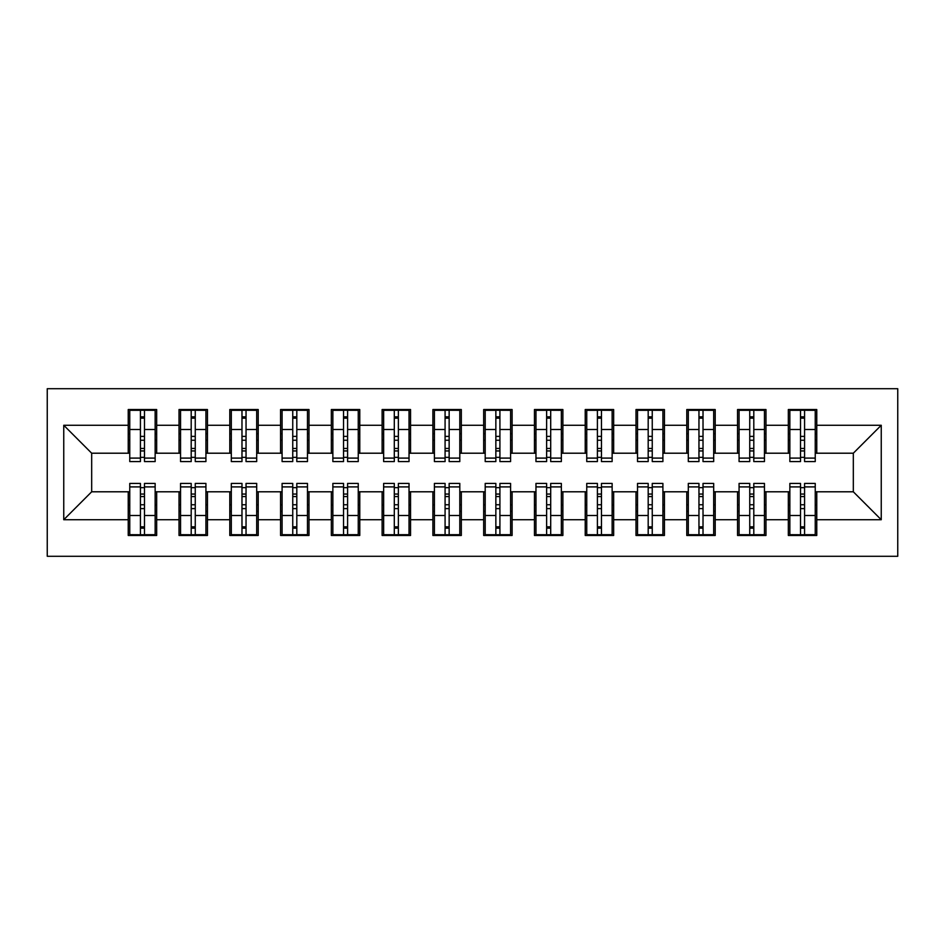 <?xml version="1.0" encoding="UTF-8"?>
<svg xmlns="http://www.w3.org/2000/svg" width="945" height="945" viewBox="0 0 945 945"><rect width="100%" height="100%" fill="white"/><g stroke="black" fill="none" stroke-linecap="round" stroke-linejoin="round"><path stroke-width="1.42" d="M47.25 556.286L897.75 556.286L897.75 388.714L47.25 388.714L47.25 556.286M800.509 440.252L804.573 440.252L800.509 440.252M804.573 504.748L800.509 504.748L804.573 504.748M749.739 440.252L753.803 440.252L749.739 440.252M753.803 504.748L749.739 504.748L753.803 504.748M698.957 440.252L703.021 440.252L698.957 440.252M703.021 504.748L698.957 504.748L703.021 504.748M648.187 440.252L652.251 440.252L648.187 440.252M652.251 504.748L648.187 504.748L652.251 504.748M597.405 440.252L601.469 440.252L597.405 440.252M601.469 504.748L597.405 504.748L601.469 504.748M546.635 440.252L550.699 440.252L546.635 440.252M550.699 504.748L546.635 504.748L550.699 504.748M495.853 440.252L499.917 440.252L495.853 440.252M499.917 504.748L495.853 504.748L499.917 504.748M445.083 440.252L449.147 440.252L445.083 440.252M449.147 504.748L445.083 504.748L449.147 504.748M394.301 440.252L398.365 440.252L394.301 440.252M398.365 504.748L394.301 504.748L398.365 504.748M343.531 440.252L347.595 440.252L343.531 440.252M347.595 504.748L343.531 504.748L347.595 504.748M292.749 440.252L296.813 440.252L292.749 440.252M296.813 504.748L292.749 504.748L296.813 504.748M241.979 440.252L246.043 440.252L241.979 440.252M246.043 504.748L241.979 504.748L246.043 504.748M191.197 440.252L195.261 440.252L191.197 440.252M195.261 504.748L191.197 504.748L195.261 504.748M129.76 453.21L91.677 453.21L63.752 425.274L63.752 519.726L128.237 519.726L128.237 535.461L156.669 535.461L156.669 519.726L179.018 519.726L179.018 535.461L207.451 535.461L207.451 519.726L229.789 519.726L229.789 535.461L258.221 535.461L258.221 519.726L280.57 519.726L280.57 535.461L309.003 535.461L309.003 519.726L331.341 519.726L331.341 535.461L359.773 535.461L359.773 519.726L382.123 519.726L382.123 535.461L410.555 535.461L410.555 519.726L432.893 519.726L432.893 535.461L461.325 535.461L461.325 519.726L483.675 519.726L483.675 535.461L512.107 535.461L512.107 519.726L534.445 519.726L534.445 535.461L562.877 535.461L562.877 519.726L585.227 519.726L585.227 535.461L613.659 535.461L613.659 519.726L635.997 519.726L635.997 535.461L664.429 535.461L664.429 519.726L686.779 519.726L686.779 535.461L715.211 535.461L715.211 519.726L737.549 519.726L737.549 535.461L765.982 535.461L765.982 519.726L788.331 519.726L788.331 535.461L816.764 535.461L816.764 491.79L853.323 491.79L853.323 453.21L815.24 453.21M63.752 425.274L128.237 425.274L128.237 453.21M853.323 453.21L881.248 425.274L816.764 425.274L816.764 409.539L788.331 409.539L788.331 425.274L765.982 425.274L765.982 409.539L737.549 409.539L737.549 425.274L715.211 425.274L715.211 409.539L686.779 409.539L686.779 425.274L664.429 425.274L664.429 409.539L635.997 409.539L635.997 425.274L613.659 425.274L613.659 409.539L585.227 409.539L585.227 425.274L562.877 425.274L562.877 409.539L534.445 409.539L534.445 425.274L512.107 425.274L512.107 409.539L483.675 409.539L483.675 425.274L461.325 425.274L461.325 409.539L432.893 409.539L432.893 425.274L410.555 425.274L410.555 409.539L382.123 409.539L382.123 425.274L359.773 425.274L359.773 409.539L331.341 409.539L331.341 425.274L309.003 425.274L309.003 409.539L280.57 409.539L280.57 425.274L258.221 425.274L258.221 409.539L229.789 409.539L229.789 425.274L207.451 425.274L207.451 409.539L179.018 409.539L179.018 425.274L156.669 425.274L156.669 409.539L128.237 409.539L128.237 425.274M881.248 425.274L881.248 519.726L816.764 519.726M765.982 519.726L765.982 491.79L789.855 491.79M788.331 519.726L788.331 491.79M816.764 425.274L816.764 453.21M715.211 519.726L715.211 491.79L739.073 491.79M737.549 519.726L737.549 491.79M788.331 425.274L788.331 453.21L764.458 453.21M765.982 425.274L765.982 453.21M664.429 519.726L664.429 491.79L688.303 491.79M686.779 519.726L686.779 491.79M737.549 425.274L737.549 453.21L713.688 453.21M715.211 425.274L715.211 453.21M613.659 519.726L613.659 491.79L637.521 491.79M635.997 519.726L635.997 491.79M686.779 425.274L686.779 453.21L662.906 453.21M664.429 425.274L664.429 453.21M562.877 519.726L562.877 491.79L586.75 491.79M585.227 519.726L585.227 491.79M635.997 425.274L635.997 453.21L612.136 453.21M613.659 425.274L613.659 453.21M512.107 519.726L512.107 491.79L535.969 491.79M534.445 519.726L534.445 491.79M585.227 425.274L585.227 453.21L561.354 453.21M562.877 425.274L562.877 453.21M461.325 519.726L461.325 491.79L485.198 491.79M483.675 519.726L483.675 491.79M534.445 425.274L534.445 453.21L510.583 453.21M512.107 425.274L512.107 453.21M410.555 519.726L410.555 491.79L434.416 491.79M432.893 519.726L432.893 491.79M483.675 425.274L483.675 453.21L459.802 453.21M461.325 425.274L461.325 453.21M359.773 519.726L359.773 491.79L383.646 491.79M382.123 519.726L382.123 491.79M432.893 425.274L432.893 453.21L409.031 453.21M410.555 425.274L410.555 453.21M309.003 519.726L309.003 491.79L332.864 491.79M331.341 519.726L331.341 491.79M382.123 425.274L382.123 453.21L358.249 453.21M359.773 425.274L359.773 453.21M258.221 519.726L258.221 491.79L282.094 491.79M280.57 519.726L280.57 491.79M331.341 425.274L331.341 453.21L307.479 453.21M309.003 425.274L309.003 453.21M207.451 519.726L207.451 491.79L231.312 491.79M229.789 519.726L229.789 491.79M280.57 425.274L280.57 453.21L256.697 453.21M258.221 425.274L258.221 453.21M156.669 519.726L156.669 491.79L180.542 491.79M179.018 519.726L179.018 491.79M229.789 425.274L229.789 453.21L205.927 453.21M207.451 425.274L207.451 453.21M140.427 440.252L144.49 440.252L140.427 440.252M144.49 504.748L140.427 504.748L144.49 504.748M63.752 519.726L91.677 491.79L129.76 491.79M128.237 519.726L128.237 491.79M179.018 425.274L179.018 453.21L155.145 453.21M156.669 425.274L156.669 453.21M91.677 453.21L91.677 491.79M789.855 453.21L788.331 453.21M739.073 453.21L737.549 453.21M688.303 453.21L686.779 453.21M637.521 453.21L635.997 453.21M586.75 453.21L585.227 453.21M535.969 453.21L534.445 453.21M485.198 453.21L483.675 453.21M434.416 453.21L432.893 453.21M383.646 453.21L382.123 453.21M332.864 453.21L331.341 453.21M282.094 453.21L280.57 453.21M231.312 453.21L229.789 453.21M180.542 453.21L179.018 453.21M155.145 491.79L156.669 491.79M205.927 491.79L207.451 491.79M256.697 491.79L258.221 491.79M307.479 491.79L309.003 491.79M358.249 491.79L359.773 491.79M409.031 491.79L410.555 491.79M459.802 491.79L461.325 491.79M510.583 491.79L512.107 491.79M561.354 491.79L562.877 491.79M612.136 491.79L613.659 491.79M662.906 491.79L664.429 491.79M713.688 491.79L715.211 491.79M764.458 491.79L765.982 491.79M815.24 491.79L816.764 491.79M881.248 519.726L853.323 491.79M129.76 410.047L155.145 410.047L129.76 410.047L129.76 461.585L140.427 461.585L140.427 410.236L155.145 410.307L155.145 461.585L144.49 461.585L144.49 410.307M140.427 416.839L144.49 416.839M140.427 457.321L144.49 457.321M144.49 450.942L140.427 450.942M140.427 448.45L144.49 448.45M156.669 433.66L155.145 433.66M156.669 440.252L155.145 440.252M129.76 433.66L128.237 433.66M129.76 440.252L128.237 440.252M155.145 534.953L129.76 534.953L155.145 534.953L155.145 483.415L144.49 483.415L144.49 534.764L129.76 534.693L129.76 483.415L140.427 483.415L140.427 534.693M144.49 528.16L140.427 528.16M144.49 487.679L140.427 487.679M140.427 494.058L144.49 494.058M144.49 496.55L140.427 496.55M128.237 511.339L129.76 511.339M128.237 504.748L129.76 504.748M155.145 511.339L156.669 511.339M155.145 504.748L156.669 504.748M180.542 410.047L205.927 410.047L180.542 410.047L180.542 461.585L191.197 461.585L191.197 410.236L205.927 410.307L205.927 461.585L195.261 461.585L195.261 410.307M191.197 416.839L195.261 416.839M191.197 457.321L195.261 457.321M195.261 450.942L191.197 450.942M191.197 448.45L195.261 448.45M207.451 433.66L205.927 433.66M207.451 440.252L205.927 440.252M180.542 433.66L179.018 433.66M180.542 440.252L179.018 440.252M231.312 410.047L256.697 410.047L231.312 410.047L231.312 461.585L241.979 461.585L241.979 410.236L256.697 410.307L256.697 461.585L246.043 461.585L246.043 410.307M241.979 416.839L246.043 416.839M241.979 457.321L246.043 457.321M246.043 450.942L241.979 450.942M241.979 448.45L246.043 448.45M258.221 433.66L256.697 433.66M258.221 440.252L256.697 440.252M231.312 433.66L229.789 433.66M231.312 440.252L229.789 440.252M282.094 410.047L307.479 410.047L282.094 410.047L282.094 461.585L292.749 461.585L292.749 410.236L307.479 410.307L307.479 461.585L296.813 461.585L296.813 410.307M292.749 416.839L296.813 416.839M292.749 457.321L296.813 457.321M296.813 450.942L292.749 450.942M292.749 448.45L296.813 448.45M309.003 433.66L307.479 433.66M309.003 440.252L307.479 440.252M282.094 433.66L280.57 433.66M282.094 440.252L280.57 440.252M332.864 410.047L358.249 410.047L332.864 410.047L332.864 461.585L343.531 461.585L343.531 410.236L358.249 410.307L358.249 461.585L347.595 461.585L347.595 410.307M343.531 416.839L347.595 416.839M343.531 457.321L347.595 457.321M347.595 450.942L343.531 450.942M343.531 448.45L347.595 448.45M359.773 433.66L358.249 433.66M359.773 440.252L358.249 440.252M332.864 433.66L331.341 433.66M332.864 440.252L331.341 440.252M205.927 534.953L180.542 534.953L205.927 534.953L205.927 483.415L195.261 483.415L195.261 534.764L180.542 534.693L180.542 483.415L191.197 483.415L191.197 534.693M195.261 528.16L191.197 528.16M195.261 487.679L191.197 487.679M191.197 494.058L195.261 494.058M195.261 496.55L191.197 496.55M179.018 511.339L180.542 511.339M179.018 504.748L180.542 504.748M205.927 511.339L207.451 511.339M205.927 504.748L207.451 504.748M256.697 534.953L231.312 534.953L256.697 534.953L256.697 483.415L246.043 483.415L246.043 534.764L231.312 534.693L231.312 483.415L241.979 483.415L241.979 534.693M246.043 528.16L241.979 528.16M246.043 487.679L241.979 487.679M241.979 494.058L246.043 494.058M246.043 496.55L241.979 496.55M229.789 511.339L231.312 511.339M229.789 504.748L231.312 504.748M256.697 511.339L258.221 511.339M256.697 504.748L258.221 504.748M307.479 534.953L282.094 534.953L307.479 534.953L307.479 483.415L296.813 483.415L296.813 534.764L282.094 534.693L282.094 483.415L292.749 483.415L292.749 534.693M296.813 528.16L292.749 528.16M296.813 487.679L292.749 487.679M292.749 494.058L296.813 494.058M296.813 496.55L292.749 496.55M280.57 511.339L282.094 511.339M280.57 504.748L282.094 504.748M307.479 511.339L309.003 511.339M307.479 504.748L309.003 504.748M358.249 534.953L332.864 534.953L358.249 534.953L358.249 483.415L347.595 483.415L347.595 534.764L332.864 534.693L332.864 483.415L343.531 483.415L343.531 534.693M347.595 528.16L343.531 528.16M347.595 487.679L343.531 487.679M343.531 494.058L347.595 494.058M347.595 496.55L343.531 496.55M331.341 511.339L332.864 511.339M331.341 504.748L332.864 504.748M358.249 511.339L359.773 511.339M358.249 504.748L359.773 504.748M383.646 410.047L409.031 410.047L383.646 410.047L383.646 461.585L394.301 461.585L394.301 410.236L409.031 410.307L409.031 461.585L398.365 461.585L398.365 410.307M394.301 416.839L398.365 416.839M394.301 457.321L398.365 457.321M398.365 450.942L394.301 450.942M394.301 448.45L398.365 448.45M410.555 433.66L409.031 433.66M410.555 440.252L409.031 440.252M383.646 433.66L382.123 433.66M383.646 440.252L382.123 440.252M409.031 534.953L383.646 534.953L409.031 534.953L409.031 483.415L398.365 483.415L398.365 534.764L383.646 534.693L383.646 483.415L394.301 483.415L394.301 534.693M398.365 528.16L394.301 528.16M398.365 487.679L394.301 487.679M394.301 494.058L398.365 494.058M398.365 496.55L394.301 496.55M382.123 511.339L383.646 511.339M382.123 504.748L383.646 504.748M409.031 511.339L410.555 511.339M409.031 504.748L410.555 504.748M434.416 410.047L459.802 410.047L434.416 410.047L434.416 461.585L445.083 461.585L445.083 410.236L459.802 410.307L459.802 461.585L449.147 461.585L449.147 410.307M445.083 416.839L449.147 416.839M445.083 457.321L449.147 457.321M449.147 450.942L445.083 450.942M445.083 448.45L449.147 448.45M461.325 433.66L459.802 433.66M461.325 440.252L459.802 440.252M434.416 433.66L432.893 433.66M434.416 440.252L432.893 440.252M459.802 534.953L434.416 534.953L459.802 534.953L459.802 483.415L449.147 483.415L449.147 534.764L434.416 534.693L434.416 483.415L445.083 483.415L445.083 534.693M449.147 528.16L445.083 528.16M449.147 487.679L445.083 487.679M445.083 494.058L449.147 494.058M449.147 496.55L445.083 496.55M432.893 511.339L434.416 511.339M432.893 504.748L434.416 504.748M459.802 511.339L461.325 511.339M459.802 504.748L461.325 504.748M485.198 410.047L510.583 410.047L485.198 410.047L485.198 461.585L495.853 461.585L495.853 410.236L510.583 410.307L510.583 461.585L499.917 461.585L499.917 410.307M495.853 416.839L499.917 416.839M495.853 457.321L499.917 457.321M499.917 450.942L495.853 450.942M495.853 448.45L499.917 448.45M512.107 433.66L510.583 433.66M512.107 440.252L510.583 440.252M485.198 433.66L483.675 433.66M485.198 440.252L483.675 440.252M510.583 534.953L485.198 534.953L510.583 534.953L510.583 483.415L499.917 483.415L499.917 534.764L485.198 534.693L485.198 483.415L495.853 483.415L495.853 534.693M499.917 528.16L495.853 528.16M499.917 487.679L495.853 487.679M495.853 494.058L499.917 494.058M499.917 496.55L495.853 496.55M483.675 511.339L485.198 511.339M483.675 504.748L485.198 504.748M510.583 511.339L512.107 511.339M510.583 504.748L512.107 504.748M535.969 410.047L561.354 410.047L535.969 410.047L535.969 461.585L546.635 461.585L546.635 410.236L561.354 410.307L561.354 461.585L550.699 461.585L550.699 410.307M546.635 416.839L550.699 416.839M546.635 457.321L550.699 457.321M550.699 450.942L546.635 450.942M546.635 448.45L550.699 448.45M562.877 433.66L561.354 433.66M562.877 440.252L561.354 440.252M535.969 433.66L534.445 433.66M535.969 440.252L534.445 440.252M561.354 534.953L535.969 534.953L561.354 534.953L561.354 483.415L550.699 483.415L550.699 534.764L535.969 534.693L535.969 483.415L546.635 483.415L546.635 534.693M550.699 528.16L546.635 528.16M550.699 487.679L546.635 487.679M546.635 494.058L550.699 494.058M550.699 496.55L546.635 496.55M534.445 511.339L535.969 511.339M534.445 504.748L535.969 504.748M561.354 511.339L562.877 511.339M561.354 504.748L562.877 504.748M586.75 410.047L612.136 410.047L586.75 410.047L586.75 461.585L597.405 461.585L597.405 410.236L612.136 410.307L612.136 461.585L601.469 461.585L601.469 410.307M597.405 416.839L601.469 416.839M597.405 457.321L601.469 457.321M601.469 450.942L597.405 450.942M597.405 448.45L601.469 448.45M613.659 433.66L612.136 433.66M613.659 440.252L612.136 440.252M586.75 433.66L585.227 433.66M586.75 440.252L585.227 440.252M612.136 534.953L586.75 534.953L612.136 534.953L612.136 483.415L601.469 483.415L601.469 534.764L586.75 534.693L586.75 483.415L597.405 483.415L597.405 534.693M601.469 528.16L597.405 528.16M601.469 487.679L597.405 487.679M597.405 494.058L601.469 494.058M601.469 496.55L597.405 496.55M585.227 511.339L586.75 511.339M585.227 504.748L586.75 504.748M612.136 511.339L613.659 511.339M612.136 504.748L613.659 504.748M637.521 410.047L662.906 410.047L637.521 410.047L637.521 461.585L648.187 461.585L648.187 410.236L662.906 410.307L662.906 461.585L652.251 461.585L652.251 410.307M648.187 416.839L652.251 416.839M648.187 457.321L652.251 457.321M652.251 450.942L648.187 450.942M648.187 448.45L652.251 448.45M664.429 433.66L662.906 433.66M664.429 440.252L662.906 440.252M637.521 433.66L635.997 433.66M637.521 440.252L635.997 440.252M662.906 534.953L637.521 534.953L662.906 534.953L662.906 483.415L652.251 483.415L652.251 534.764L637.521 534.693L637.521 483.415L648.187 483.415L648.187 534.693M652.251 528.16L648.187 528.16M652.251 487.679L648.187 487.679M648.187 494.058L652.251 494.058M652.251 496.55L648.187 496.55M635.997 511.339L637.521 511.339M635.997 504.748L637.521 504.748M662.906 511.339L664.429 511.339M662.906 504.748L664.429 504.748M688.303 410.047L713.688 410.047L688.303 410.047L688.303 461.585L698.957 461.585L698.957 410.236L713.688 410.307L713.688 461.585L703.021 461.585L703.021 410.307M698.957 416.839L703.021 416.839M698.957 457.321L703.021 457.321M703.021 450.942L698.957 450.942M698.957 448.45L703.021 448.45M715.211 433.66L713.688 433.66M715.211 440.252L713.688 440.252M688.303 433.66L686.779 433.66M688.303 440.252L686.779 440.252M713.688 534.953L688.303 534.953L713.688 534.953L713.688 483.415L703.021 483.415L703.021 534.764L688.303 534.693L688.303 483.415L698.957 483.415L698.957 534.693M703.021 528.16L698.957 528.16M703.021 487.679L698.957 487.679M698.957 494.058L703.021 494.058M703.021 496.55L698.957 496.55M686.779 511.339L688.303 511.339M686.779 504.748L688.303 504.748M713.688 511.339L715.211 511.339M713.688 504.748L715.211 504.748M739.073 410.047L764.458 410.047L739.073 410.047L739.073 461.585L749.739 461.585L749.739 410.236L764.458 410.307L764.458 461.585L753.803 461.585L753.803 410.307M749.739 416.839L753.803 416.839M749.739 457.321L753.803 457.321M753.803 450.942L749.739 450.942M749.739 448.45L753.803 448.45M765.982 433.66L764.458 433.66M765.982 440.252L764.458 440.252M739.073 433.66L737.549 433.66M739.073 440.252L737.549 440.252M764.458 534.953L739.073 534.953L764.458 534.953L764.458 483.415L753.803 483.415L753.803 534.764L739.073 534.693L739.073 483.415L749.739 483.415L749.739 534.693M753.803 528.16L749.739 528.16M753.803 487.679L749.739 487.679M749.739 494.058L753.803 494.058M753.803 496.55L749.739 496.55M737.549 511.339L739.073 511.339M737.549 504.748L739.073 504.748M764.458 511.339L765.982 511.339M764.458 504.748L765.982 504.748M789.855 410.047L815.24 410.047L789.855 410.047L789.855 461.585L800.509 461.585L800.509 410.236L815.24 410.307L815.24 461.585L804.573 461.585L804.573 410.307M800.509 416.839L804.573 416.839M800.509 457.321L804.573 457.321M804.573 450.942L800.509 450.942M800.509 448.45L804.573 448.45M816.764 433.66L815.24 433.66M816.764 440.252L815.24 440.252M789.855 433.66L788.331 433.66M789.855 440.252L788.331 440.252M815.24 534.953L789.855 534.953L815.24 534.953L815.24 483.415L804.573 483.415L804.573 534.764L789.855 534.693L789.855 483.415L800.509 483.415L800.509 534.693M804.573 528.16L800.509 528.16M804.573 487.679L800.509 487.679M800.509 494.058L804.573 494.058M804.573 496.55L800.509 496.55M788.331 511.339L789.855 511.339M788.331 504.748L789.855 504.748M815.24 511.339L816.764 511.339M815.24 504.748L816.764 504.748M129.76 410.307L140.427 410.307M144.49 458.101L155.145 458.101M144.49 429.514L155.145 429.514M129.76 458.101L140.427 458.101M129.76 429.514L140.427 429.514M140.427 436.389L144.49 436.389M140.427 418.174L144.49 418.174M155.145 534.693L144.49 534.693M140.427 486.899L129.76 486.899M140.427 515.486L129.76 515.486M155.145 486.899L144.49 486.899M155.145 515.486L144.49 515.486M144.49 508.611L140.427 508.611M144.49 526.826L140.427 526.826M180.542 410.307L191.197 410.307M195.261 458.101L205.927 458.101M195.261 429.514L205.927 429.514M180.542 458.101L191.197 458.101M180.542 429.514L191.197 429.514M191.197 436.389L195.261 436.389M191.197 418.174L195.261 418.174M231.312 410.307L241.979 410.307M246.043 458.101L256.697 458.101M246.043 429.514L256.697 429.514M231.312 458.101L241.979 458.101M231.312 429.514L241.979 429.514M241.979 436.389L246.043 436.389M241.979 418.174L246.043 418.174M282.094 410.307L292.749 410.307M296.813 458.101L307.479 458.101M296.813 429.514L307.479 429.514M282.094 458.101L292.749 458.101M282.094 429.514L292.749 429.514M292.749 436.389L296.813 436.389M292.749 418.174L296.813 418.174M332.864 410.307L343.531 410.307M347.595 458.101L358.249 458.101M347.595 429.514L358.249 429.514M332.864 458.101L343.531 458.101M332.864 429.514L343.531 429.514M343.531 436.389L347.595 436.389M343.531 418.174L347.595 418.174M205.927 534.693L195.261 534.693M191.197 486.899L180.542 486.899M191.197 515.486L180.542 515.486M205.927 486.899L195.261 486.899M205.927 515.486L195.261 515.486M195.261 508.611L191.197 508.611M195.261 526.826L191.197 526.826M256.697 534.693L246.043 534.693M241.979 486.899L231.312 486.899M241.979 515.486L231.312 515.486M256.697 486.899L246.043 486.899M256.697 515.486L246.043 515.486M246.043 508.611L241.979 508.611M246.043 526.826L241.979 526.826M307.479 534.693L296.813 534.693M292.749 486.899L282.094 486.899M292.749 515.486L282.094 515.486M307.479 486.899L296.813 486.899M307.479 515.486L296.813 515.486M296.813 508.611L292.749 508.611M296.813 526.826L292.749 526.826M358.249 534.693L347.595 534.693M343.531 486.899L332.864 486.899M343.531 515.486L332.864 515.486M358.249 486.899L347.595 486.899M358.249 515.486L347.595 515.486M347.595 508.611L343.531 508.611M347.595 526.826L343.531 526.826M383.646 410.307L394.301 410.307M398.365 458.101L409.031 458.101M398.365 429.514L409.031 429.514M383.646 458.101L394.301 458.101M383.646 429.514L394.301 429.514M394.301 436.389L398.365 436.389M394.301 418.174L398.365 418.174M409.031 534.693L398.365 534.693M394.301 486.899L383.646 486.899M394.301 515.486L383.646 515.486M409.031 486.899L398.365 486.899M409.031 515.486L398.365 515.486M398.365 508.611L394.301 508.611M398.365 526.826L394.301 526.826M434.416 410.307L445.083 410.307M449.147 458.101L459.802 458.101M449.147 429.514L459.802 429.514M434.416 458.101L445.083 458.101M434.416 429.514L445.083 429.514M445.083 436.389L449.147 436.389M445.083 418.174L449.147 418.174M459.802 534.693L449.147 534.693M445.083 486.899L434.416 486.899M445.083 515.486L434.416 515.486M459.802 486.899L449.147 486.899M459.802 515.486L449.147 515.486M449.147 508.611L445.083 508.611M449.147 526.826L445.083 526.826M485.198 410.307L495.853 410.307M499.917 458.101L510.583 458.101M499.917 429.514L510.583 429.514M485.198 458.101L495.853 458.101M485.198 429.514L495.853 429.514M495.853 436.389L499.917 436.389M495.853 418.174L499.917 418.174M510.583 534.693L499.917 534.693M495.853 486.899L485.198 486.899M495.853 515.486L485.198 515.486M510.583 486.899L499.917 486.899M510.583 515.486L499.917 515.486M499.917 508.611L495.853 508.611M499.917 526.826L495.853 526.826M535.969 410.307L546.635 410.307M550.699 458.101L561.354 458.101M550.699 429.514L561.354 429.514M535.969 458.101L546.635 458.101M535.969 429.514L546.635 429.514M546.635 436.389L550.699 436.389M546.635 418.174L550.699 418.174M561.354 534.693L550.699 534.693M546.635 486.899L535.969 486.899M546.635 515.486L535.969 515.486M561.354 486.899L550.699 486.899M561.354 515.486L550.699 515.486M550.699 508.611L546.635 508.611M550.699 526.826L546.635 526.826M586.75 410.307L597.405 410.307M601.469 458.101L612.136 458.101M601.469 429.514L612.136 429.514M586.75 458.101L597.405 458.101M586.75 429.514L597.405 429.514M597.405 436.389L601.469 436.389M597.405 418.174L601.469 418.174M612.136 534.693L601.469 534.693M597.405 486.899L586.75 486.899M597.405 515.486L586.75 515.486M612.136 486.899L601.469 486.899M612.136 515.486L601.469 515.486M601.469 508.611L597.405 508.611M601.469 526.826L597.405 526.826M637.521 410.307L648.187 410.307M652.251 458.101L662.906 458.101M652.251 429.514L662.906 429.514M637.521 458.101L648.187 458.101M637.521 429.514L648.187 429.514M648.187 436.389L652.251 436.389M648.187 418.174L652.251 418.174M662.906 534.693L652.251 534.693M648.187 486.899L637.521 486.899M648.187 515.486L637.521 515.486M662.906 486.899L652.251 486.899M662.906 515.486L652.251 515.486M652.251 508.611L648.187 508.611M652.251 526.826L648.187 526.826M688.303 410.307L698.957 410.307M703.021 458.101L713.688 458.101M703.021 429.514L713.688 429.514M688.303 458.101L698.957 458.101M688.303 429.514L698.957 429.514M698.957 436.389L703.021 436.389M698.957 418.174L703.021 418.174M713.688 534.693L703.021 534.693M698.957 486.899L688.303 486.899M698.957 515.486L688.303 515.486M713.688 486.899L703.021 486.899M713.688 515.486L703.021 515.486M703.021 508.611L698.957 508.611M703.021 526.826L698.957 526.826M739.073 410.307L749.739 410.307M753.803 458.101L764.458 458.101M753.803 429.514L764.458 429.514M739.073 458.101L749.739 458.101M739.073 429.514L749.739 429.514M749.739 436.389L753.803 436.389M749.739 418.174L753.803 418.174M764.458 534.693L753.803 534.693M749.739 486.899L739.073 486.899M749.739 515.486L739.073 515.486M764.458 486.899L753.803 486.899M764.458 515.486L753.803 515.486M753.803 508.611L749.739 508.611M753.803 526.826L749.739 526.826M789.855 410.307L800.509 410.307M804.573 458.101L815.24 458.101M804.573 429.514L815.24 429.514M789.855 458.101L800.509 458.101M789.855 429.514L800.509 429.514M800.509 436.389L804.573 436.389M800.509 418.174L804.573 418.174M815.24 534.693L804.573 534.693M800.509 486.899L789.855 486.899M800.509 515.486L789.855 515.486M815.24 486.899L804.573 486.899M815.24 515.486L804.573 515.486M804.573 508.611L800.509 508.611M804.573 526.826L800.509 526.826"/></g></svg>
